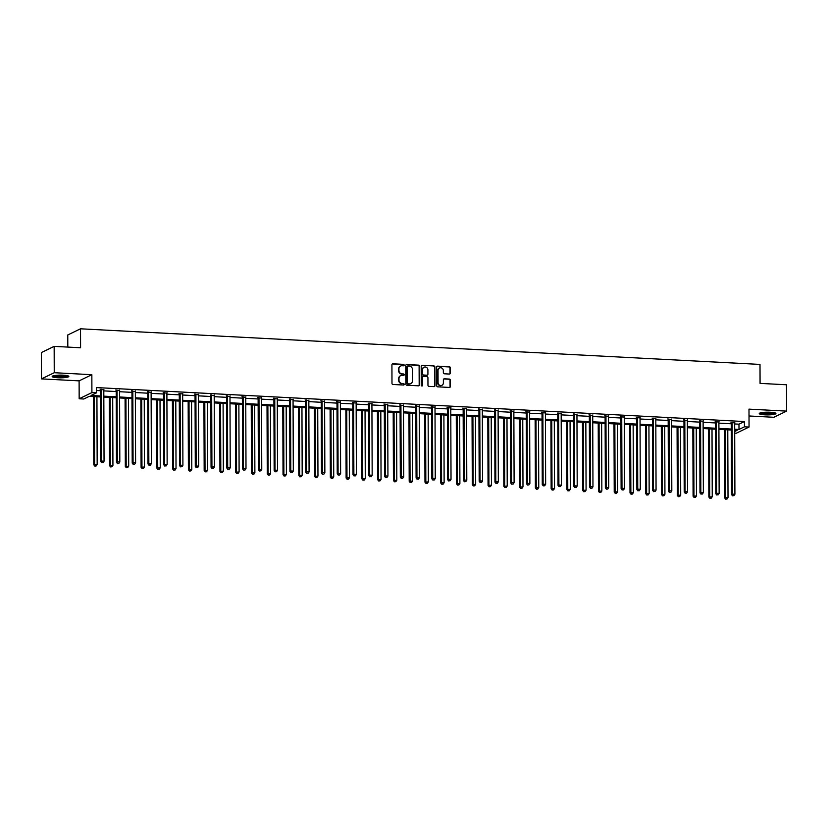 <?xml version="1.0" encoding="UTF-8"?>
<svg xmlns="http://www.w3.org/2000/svg" width="828" height="828" viewBox="0 0 828 828"><rect width="100%" height="100%" fill="white"/><g stroke="black" fill="none" stroke-linecap="round" stroke-linejoin="round"><path stroke-width="1.24" d="M404.157 365.117A0.735 0.683 64.2 0 0 403.453 364.351L392.917 363.802A1.045 0.983 64.2 0 0 391.923 364.786L391.986 383.395A1.045 0.983 64.2 0 0 392.989 384.482L403.526 385.041A0.735 0.683 64.2 0 0 404.219 384.347A0.735 0.683 64.2 0 0 403.526 383.592L402.16 383.519A3.353 3.136 64.2 0 1 398.972 380.042L398.972 378.489A3.353 3.136 64.2 0 1 402.129 375.353L403.495 375.415A0.735 0.683 64.2 0 0 404.188 374.732A0.735 0.683 64.2 0 0 403.495 373.977L402.129 373.904A3.353 3.136 64.2 0 1 398.941 370.426L398.93 368.874A3.353 3.136 64.2 0 1 402.097 365.728L403.464 365.8A0.735 0.683 64.2 0 0 404.157 365.117M403.598 365.8A0.735 0.683 64.2 0 0 403.112 364.517L392.565 363.968A1.045 0.983 64.2 0 0 392.296 363.989M403.66 385.03A0.735 0.683 64.2 0 0 403.184 383.757L402.16 383.519M403.629 375.415A0.735 0.683 64.2 0 0 403.143 374.142L402.129 373.904M764.906 414.838A8.332 1.366 -0.2 0 1 759.255 413.565A8.332 1.366 -0.2 0 1 770.278 412.23A8.332 1.366 -0.2 0 1 775.919 413.503A8.332 1.366 -0.2 0 1 764.906 414.838M57.815 377.765A8.332 1.366 -0.2 0 1 52.174 376.492A8.332 1.366 -0.2 0 1 63.187 375.167A8.332 1.366 -0.2 0 1 68.838 376.429A8.332 1.366 -0.2 0 1 57.815 377.765M41.493 378.882L41.4 352.542L54.151 346.373L54.244 372.714L41.493 378.882L79.105 380.859L79.167 398.765L91.908 392.596L96.514 392.845L91.049 395.484L100.436 395.97M749.019 415.977L773.849 417.281L786.6 411.112L748.988 409.135L749.05 427.051L736.309 433.22L734.695 433.137M54.151 346.373L80.585 347.76L80.523 328.799L760 364.413L760.073 383.385L786.507 384.772L786.6 411.112M449.356 374.049A1.045 0.983 64.2 0 0 450.339 373.066L450.328 367.849A1.045 0.983 64.2 0 0 449.325 366.763L437.619 366.142A1.045 0.983 64.2 0 0 436.625 367.125L436.698 385.744A1.045 0.983 64.2 0 0 437.691 386.831L449.397 387.442A1.045 0.983 64.2 0 0 450.391 386.459L450.37 380.155A1.045 0.983 64.2 0 0 449.366 379.069L444.357 378.8A1.045 0.983 64.2 0 0 443.373 379.783L443.384 382.919A2.805 2.619 64.2 0 1 441.945 385.299A2.805 2.619 64.2 0 1 438.074 382.639L438.033 370.385A2.805 2.619 64.2 0 1 439.461 367.994A2.805 2.619 64.2 0 1 443.342 370.654L443.342 372.704A1.045 0.983 64.2 0 0 444.346 373.79L449.356 374.049M79.105 380.859L91.846 374.691L54.244 372.714M91.846 374.691L91.908 392.596M734.664 423.957L738.98 424.184L744.434 421.545L96.493 387.576L96.514 392.845M744.434 421.545L744.455 426.813L749.05 427.051M419.465 366.224A1.045 0.983 64.2 0 0 418.461 365.138L406.755 364.527A1.045 0.983 64.2 0 0 405.772 365.51L405.834 384.13A1.045 0.983 64.2 0 0 406.827 385.217L418.533 385.827A1.045 0.983 64.2 0 0 419.527 384.844L419.113 366.39A1.045 0.983 64.2 0 0 418.119 365.303L406.413 364.693A1.045 0.983 64.2 0 0 406.144 364.724M422.187 365.334L433.893 365.945A1.045 0.983 64.2 0 1 434.897 367.032L434.959 385.651A1.045 0.983 64.2 0 1 433.965 386.635L428.956 386.376A1.045 0.983 64.2 0 1 427.962 385.289L427.931 377.734A1.045 0.983 64.2 0 0 426.937 376.647L423.615 376.471A1.045 0.983 64.2 0 0 422.622 377.454L422.653 385.32A0.735 0.683 64.2 0 1 422.28 385.941A0.735 0.683 64.2 0 1 421.266 385.248L421.204 366.318A1.045 0.983 64.2 0 1 422.187 365.334L433.893 365.945M80.523 328.799L67.772 334.967L67.813 347.087M100.436 396.954L89.227 396.364L83.763 399.013L79.167 398.765M734.695 431.533L737.168 430.332L734.684 430.208M731.3 430.032L718.911 429.38M715.527 429.204L703.148 428.552M699.753 428.376L687.375 427.724M683.98 427.548L671.601 426.896M668.206 426.72L655.828 426.068M652.443 425.892L640.054 425.25M636.67 425.064L624.281 424.422M620.896 424.236L608.518 423.594M605.123 423.418L592.745 422.766M589.35 422.59L576.971 421.938M573.576 421.762L561.198 421.11M557.813 420.934L545.424 420.282M542.04 420.106L529.661 419.454M526.266 419.279L513.888 418.626M510.493 418.45L498.114 417.809M494.72 417.622L482.341 416.981M478.957 416.794L466.568 416.153M463.183 415.977L450.805 415.325M447.41 415.149L435.031 414.497M431.636 414.321L419.258 413.669M415.863 413.493L403.484 412.841M400.1 412.665L387.711 412.013M384.327 411.837L371.938 411.185M368.553 411.009L356.175 410.367M352.78 410.181L340.401 409.539M337.006 409.353L324.628 408.711M321.233 408.535L308.854 407.883M305.47 407.707L293.081 407.055M289.696 406.879L277.318 406.227M273.923 406.051L261.544 405.399M258.15 405.223L245.771 404.571M242.376 404.395L229.998 403.743M226.613 403.567L214.224 402.925M210.84 402.739L198.461 402.097M195.066 401.911L182.688 401.269M179.293 401.094L166.914 400.441M163.52 400.266L151.141 399.613M147.757 399.438L135.368 398.785M131.983 398.61L119.605 397.957M116.21 397.782L103.831 397.129M734.684 429.225L738.99 429.453L744.455 426.813M103.821 396.157L116.21 396.798M119.594 396.985L131.973 397.626M135.368 397.802L147.746 398.454M151.141 398.63L163.52 399.282M166.914 399.458L179.293 400.11M182.677 400.286L195.066 400.938M198.451 401.114L210.829 401.766M214.224 401.942L226.603 402.594M229.998 402.77L242.376 403.412M245.771 403.598L258.15 404.24M261.534 404.426L273.923 405.068M277.308 405.244L289.696 405.896M293.081 406.072L305.46 406.724M308.854 406.9L321.233 407.552M324.628 407.728L337.006 408.38M340.401 408.556L352.78 409.208M356.164 409.384L368.553 410.036M371.938 410.212L384.316 410.854M387.711 411.04L400.09 411.682M403.484 411.868L415.863 412.51M419.258 412.686L431.636 413.338M435.021 413.514L447.41 414.166M450.794 414.342L463.173 414.994M466.568 415.17L478.946 415.822M482.341 415.998L494.72 416.65M498.114 416.826L510.493 417.478M513.877 417.654L526.266 418.295M529.651 418.482L542.04 419.123M545.424 419.31L557.803 419.951M561.198 420.127L573.576 420.779M576.971 420.955L589.35 421.607M592.745 421.783L605.123 422.435M608.508 422.611L620.896 423.263M624.281 423.439L636.66 424.091M640.054 424.267L652.433 424.919M655.828 425.095L668.206 425.737M671.601 425.923L683.98 426.565M687.364 426.751L699.753 427.393M703.138 427.569L715.516 428.221M718.911 428.397L731.29 429.049M738.98 424.184L738.99 429.453M96.503 390.505L100.416 390.702M103.81 390.888L116.189 391.53M119.574 391.716L131.962 392.358M135.347 392.534L147.726 393.186M151.12 393.362L163.499 394.014M166.894 394.19L179.272 394.842M182.667 395.018L195.046 395.67M198.43 395.846L210.819 396.498M214.204 396.674L226.593 397.326M229.977 397.502L242.356 398.144M245.75 398.33L258.129 398.972M261.524 399.158L273.902 399.8M277.297 399.976L289.676 400.628M293.06 400.804L305.449 401.456M308.834 401.632L321.212 402.284M324.607 402.46L336.986 403.112M340.38 403.288L352.759 403.94M356.154 404.116L368.532 404.768M371.917 404.944L384.306 405.585M387.69 405.772L400.069 406.413M403.464 406.6L415.842 407.241M419.237 407.417L431.616 408.069M435.01 408.245L447.389 408.897M450.774 409.073L463.162 409.725M466.547 409.901L478.926 410.553M482.32 410.729L494.699 411.381M498.094 411.557L510.472 412.209M513.867 412.385L526.246 413.027M529.63 413.213L542.019 413.855M545.404 414.041L557.793 414.683M561.177 414.859L573.556 415.511M576.95 415.687L589.329 416.339M592.724 416.515L605.102 417.167M608.497 417.343L620.876 417.995M624.26 418.171L636.649 418.823M640.034 418.999L652.412 419.651M655.807 419.827L668.186 420.469M671.58 420.655L683.959 421.297M687.354 421.473L699.732 422.125M703.117 422.301L715.506 422.953M718.89 423.129L731.269 423.781M731.134 422.642L734.664 422.829M715.361 421.814L718.89 422.001M699.598 420.997L703.117 421.173M683.824 420.169L687.354 420.355M668.051 419.341L671.58 419.527M652.278 418.513L655.807 418.699M636.504 417.685L640.034 417.871M620.741 416.857L624.26 417.043M604.968 416.029L608.487 416.215M589.194 415.201L592.724 415.387M573.421 414.373L576.95 414.559M557.648 413.555L561.177 413.731M541.885 412.727L545.404 412.913M526.111 411.899L529.63 412.085M510.338 411.071L513.867 411.257M494.564 410.243L498.094 410.429M478.791 409.415L482.32 409.601M463.018 408.587L466.547 408.773M447.255 407.759L450.774 407.945M431.481 406.931L435.01 407.117M415.708 406.113L419.237 406.289M399.934 405.285L403.464 405.472M384.161 404.457L387.69 404.644M368.398 403.629L371.917 403.816M352.624 402.801L356.154 402.988M336.851 401.973L340.38 402.16M321.078 401.145L324.607 401.332M305.304 400.317L308.834 400.504M289.541 399.5L293.06 399.676M273.768 398.672L277.287 398.848M257.994 397.844L261.524 398.03M242.221 397.016L245.75 397.202M226.448 396.188L229.977 396.374M210.685 395.36L214.204 395.546M194.911 394.532L198.43 394.718M179.138 393.704L182.667 393.89M163.364 392.876L166.894 393.062M147.591 392.058L151.12 392.234M131.818 391.23L135.347 391.406M116.055 390.402L119.574 390.588M100.281 389.574L103.81 389.76M400.473 366.111A3.353 3.136 64.2 0 0 398.589 369.04L398.93 368.874M401.777 374.07A3.353 3.136 64.2 0 1 398.589 370.592L398.589 369.04M400.514 375.726A3.353 3.136 64.2 0 0 398.62 378.655L398.972 378.489M401.818 383.685A3.353 3.136 64.2 0 1 398.63 380.207L398.62 378.655M418.813 385.796A1.045 0.983 64.2 0 0 419.185 385.01L419.113 366.39M407.852 366.028A0.735 0.683 64.2 0 0 407.159 366.721L407.221 383.064A0.735 0.683 64.2 0 0 407.914 383.819L409.353 383.892A3.353 3.136 64.2 0 0 412.52 380.756L412.479 369.588A3.353 3.136 64.2 0 0 409.291 366.111L407.852 366.028M407.376 366.204A0.735 0.683 64.2 0 0 406.817 366.887L407.159 366.721M410.626 383.685A3.353 3.136 64.2 0 1 409.011 384.068L407.573 383.985A0.735 0.683 64.2 0 1 406.869 383.229L406.817 366.887M434.245 386.614A1.045 0.983 64.2 0 0 434.617 385.817L434.545 367.208A1.045 0.983 64.2 0 0 433.551 366.121M422.994 376.668A1.045 0.983 64.2 0 0 422.28 377.62L422.653 385.32M422.094 386.003A0.735 0.683 64.2 0 0 422.311 385.486M427.91 369.899A2.805 2.619 64.2 0 0 424.029 367.239A2.805 2.619 64.2 0 0 422.601 369.619L422.611 373.945A1.045 0.983 64.2 0 0 423.615 375.032L426.937 375.198A1.045 0.983 64.2 0 0 427.921 374.215L427.91 369.899M423.864 367.332A2.805 2.619 64.2 0 0 422.259 369.785L422.601 369.619M427.207 375.177A1.045 0.983 64.2 0 1 426.586 375.363L423.263 375.198A1.045 0.983 64.2 0 1 422.27 374.111L422.259 369.785M439.295 368.087A2.805 2.619 64.2 0 0 437.681 370.551L438.033 370.385M441.769 385.372A2.805 2.619 64.2 0 1 437.733 382.805L437.681 370.551M449.676 387.421A1.045 0.983 64.2 0 0 450.049 386.624L450.018 380.321A1.045 0.983 64.2 0 0 449.024 379.234L444.015 378.965A1.045 0.983 64.2 0 0 443.746 378.996M449.625 374.028A1.045 0.983 64.2 0 0 449.997 373.231L449.977 368.015A1.045 0.983 64.2 0 0 448.983 366.928L437.277 366.307A1.045 0.983 64.2 0 0 436.998 366.338M93.533 396.591L93.771 464.798L97.166 464.508L96.928 396.767M94.402 396.643L94.63 464.373L94.796 466.081L96.151 465.967L95.137 465.916M97.166 464.508L96.151 465.967M94.796 466.081L93.771 464.798M101.275 389.709L100.416 390.123L100.664 461.455L101.523 461.041L101.275 389.709A1.066 0.994 64.2 0 0 101.202 389.315L101.14 389.16M102.03 462.573L103.045 462.635L102.03 462.573L101.523 461.041L104.049 461.175L103.8 389.843A1.066 0.994 64.2 0 1 103.873 389.45L103.935 389.305M100.416 390.123A1.066 0.994 64.2 0 0 100.343 389.729L100.095 389.098M100.664 461.455L101.689 462.748M103.045 462.635L104.049 461.175M109.306 397.419L109.544 465.626L112.929 465.336L112.701 397.595M110.165 397.461L110.403 465.201L110.569 466.909L111.925 466.795L110.911 466.744M112.929 465.336L111.925 466.795M110.569 466.909L109.544 465.626M125.08 398.247L125.318 466.454L128.702 466.164L128.464 398.423M125.939 398.289L126.177 466.029L126.332 467.737L127.688 467.623L126.684 467.572M128.702 466.164L127.688 467.623M126.332 467.737L125.318 466.454M117.048 390.537L116.189 390.951L116.437 462.283L117.297 461.869L117.048 390.537A1.066 0.994 64.2 0 0 116.976 390.143L116.914 389.978M117.804 463.401L118.808 463.452L117.804 463.401L117.297 461.869L119.822 462.003L119.574 390.671A1.066 0.994 64.2 0 1 119.646 390.278L119.708 390.133M116.189 390.951A1.066 0.994 64.2 0 0 116.106 390.557L115.868 389.926M116.437 462.283L117.452 463.566M118.808 463.452L119.822 462.003M132.822 391.365L131.952 391.779L132.211 463.111L133.07 462.697L132.822 391.365A1.066 0.994 64.2 0 0 132.739 390.971L132.687 390.806M133.577 464.229L134.581 464.28L133.577 464.229L133.07 462.697L135.595 462.831L135.347 391.499A1.066 0.994 64.2 0 1 135.419 391.106L135.481 390.951M131.952 391.779A1.066 0.994 64.2 0 0 131.88 391.385L131.642 390.754M132.211 463.111L133.225 464.394M134.581 464.28L135.595 462.831M67.658 375.736A7.214 1.18 -0.2 0 1 60.765 376.802A7.214 1.18 -0.2 0 1 53.427 375.871A7.214 1.18 -0.2 0 1 53.344 375.788M52.609 376.057A8.28 1.356 179.8 0 0 60.506 376.978A8.28 1.356 179.8 0 0 68.393 375.995M54.389 375.56A6.676 1.097 179.8 0 0 60.506 376.191A6.676 1.097 179.8 0 0 66.602 375.508M774.739 412.81A7.214 1.18 -0.2 0 1 767.846 413.865A7.214 1.18 -0.2 0 1 760.518 412.944A7.214 1.18 -0.2 0 1 760.435 412.861M759.69 413.12A8.28 1.356 179.8 0 0 767.587 414.041A8.28 1.356 179.8 0 0 775.484 413.068M761.481 412.623A6.676 1.097 179.8 0 0 767.587 413.255A6.676 1.097 179.8 0 0 773.694 412.582M140.853 399.075L141.091 467.271L144.476 466.992L144.238 399.251M141.712 399.117L141.95 466.857L142.106 468.565L143.461 468.451L142.457 468.389M144.476 466.992L143.461 468.451M142.106 468.565L141.091 467.271M148.585 392.193L147.726 392.607L147.974 463.939L148.843 463.525L148.585 392.193A1.066 0.994 64.2 0 0 148.512 391.789L148.45 391.634M149.34 465.057L150.354 465.108L149.34 465.057L148.843 463.525L151.369 463.659L151.12 392.327A1.066 0.994 64.2 0 1 151.193 391.934L151.245 391.779M147.726 392.607A1.066 0.994 64.2 0 0 147.653 392.213L147.415 391.582M147.974 463.939L148.999 465.222M150.354 465.108L151.369 463.659M156.616 399.903L156.854 468.099L160.249 467.82L160.011 400.079M157.486 399.945L157.724 467.685L157.879 469.383L159.235 469.269L158.22 469.217M160.249 467.82L159.235 469.269M157.879 469.383L156.854 468.099M164.358 393.021L163.499 393.435L163.747 464.767L164.606 464.353L164.358 393.021A1.066 0.994 64.2 0 0 164.286 392.617L164.223 392.462M165.114 465.885L166.128 465.936L165.114 465.885L164.606 464.353L167.142 464.487L166.894 393.155A1.066 0.994 64.2 0 1 166.956 392.762L167.018 392.607M163.499 393.435A1.066 0.994 64.2 0 0 163.427 393.041L163.188 392.41M163.747 464.767L164.772 466.05M166.128 465.936L167.142 464.487M172.39 400.731L172.628 468.927L176.022 468.648L175.784 400.907M173.259 400.773L173.487 468.513L173.652 470.211L175.008 470.097L173.994 470.045M176.022 468.648L175.008 470.097M173.652 470.211L172.628 468.927M180.131 393.849L179.272 394.263L179.521 465.595L180.38 465.181L180.131 393.849A1.066 0.994 64.2 0 0 180.059 393.445L179.997 393.29M180.887 466.713L181.901 466.764L180.887 466.713L180.38 465.181L182.905 465.305L182.657 393.973A1.066 0.994 64.2 0 1 182.729 393.59L182.791 393.435M179.272 394.263A1.066 0.994 64.2 0 0 179.2 393.869L178.951 393.238M179.521 465.595L180.545 466.878M181.901 466.764L182.905 465.305M188.163 401.559L188.401 469.755L191.785 469.476L191.558 401.735M189.022 401.601L189.26 469.341L189.426 471.039L190.782 470.925L189.767 470.873M191.785 469.476L190.782 470.925M189.426 471.039L188.401 469.755M195.905 394.677L195.046 395.091L195.294 466.423L196.153 466.009L195.905 394.677A1.066 0.994 64.2 0 0 195.832 394.273L195.77 394.118M196.66 467.541L197.664 467.592L196.66 467.541L196.153 466.009L198.679 466.133L198.43 394.801A1.066 0.994 64.2 0 1 198.503 394.418L198.565 394.263M195.046 395.091A1.066 0.994 64.2 0 0 194.973 394.687L194.725 394.066M195.294 466.423L196.308 467.706M197.664 467.592L198.679 466.133M203.936 402.377L204.174 470.583L207.559 470.294L207.321 402.563M204.795 402.429L205.033 470.169L205.199 471.867L206.545 471.753L205.541 471.701M207.559 470.294L206.545 471.753M205.199 471.867L204.174 470.583M211.678 395.494L210.819 395.919L211.068 467.251L211.927 466.826L211.678 395.494A1.066 0.994 64.2 0 0 211.606 395.101L211.544 394.946M212.434 468.369L213.438 468.42L212.434 468.369L211.927 466.826L214.452 466.961L214.204 395.629A1.066 0.994 64.2 0 1 214.276 395.246L214.338 395.091M210.819 395.919A1.066 0.994 64.2 0 0 210.736 395.515L210.498 394.894M211.068 467.251L212.082 468.534M213.438 468.42L214.452 466.961M219.71 403.205L219.948 471.411L223.332 471.122L223.094 403.381M220.569 403.257L220.807 470.997L220.962 472.695L222.318 472.581L221.314 472.529M223.332 471.122L222.318 472.581M220.962 472.695L219.948 471.411M227.452 396.322L226.582 396.747L226.831 468.079L227.7 467.654L227.452 396.322A1.066 0.994 64.2 0 0 227.369 395.929L227.317 395.774M228.197 469.197L229.211 469.248L228.197 469.197L227.7 467.654L230.225 467.789L229.977 396.457A1.066 0.994 64.2 0 1 230.049 396.063L230.101 395.919M226.582 396.747A1.066 0.994 64.2 0 0 226.51 396.343L226.272 395.712M226.831 468.079L227.855 469.362M229.211 469.248L230.225 467.789M235.473 404.033L235.711 472.239L239.106 471.95L238.868 404.209M236.342 404.085L236.58 471.815L236.736 473.523L238.091 473.409L237.077 473.357M239.106 471.95L238.091 473.409M236.736 473.523L235.711 472.239M251.246 404.861L251.484 473.067L254.879 472.778L254.641 405.037M252.116 404.902L252.343 472.643L252.509 474.351L253.865 474.237L252.85 474.185M254.879 472.778L253.865 474.237M252.509 474.351L251.484 473.067M267.02 405.689L267.258 473.895L270.642 473.606L270.414 405.865M267.879 405.73L268.117 473.471L268.282 475.179L269.638 475.065L268.624 475.003M270.642 473.606L269.638 475.065M268.282 475.179L267.258 473.895M282.793 406.517L283.031 474.713L286.416 474.434L286.177 406.693M283.652 406.558L283.89 474.299L284.056 475.996L285.412 475.893L284.397 475.831M286.416 474.434L285.412 475.893M284.056 475.996L283.031 474.713M298.566 407.345L298.804 475.541L302.189 475.262L301.951 407.521M299.425 407.386L299.664 475.127L299.819 476.824L301.175 476.711L300.171 476.659M302.189 475.262L301.175 476.711M299.819 476.824L298.804 475.541M314.34 408.173L314.578 476.369L317.962 476.09L317.724 408.349M315.199 408.214L315.437 475.955L315.592 477.652L316.948 477.539L315.934 477.487M317.962 476.09L316.948 477.539M315.592 477.652L314.578 476.369M330.103 409.001L330.341 477.197L333.736 476.918L333.498 409.177M330.972 409.042L331.21 476.783L331.366 478.48L332.721 478.367L331.707 478.315M333.736 476.918L332.721 478.367M331.366 478.48L330.341 477.197M345.876 409.819L346.114 478.025L349.509 477.735L349.271 410.005M346.735 409.87L346.973 477.611L347.139 479.308L348.495 479.195L347.481 479.143M349.509 477.735L348.495 479.195M347.139 479.308L346.114 478.025M361.65 410.647L361.888 478.853L365.272 478.563L365.044 410.823M362.509 410.698L362.747 478.439L362.912 480.136L364.268 480.023L363.254 479.971M365.272 478.563L364.268 480.023M362.912 480.136L361.888 478.853M377.423 411.475L377.661 479.681L381.046 479.391L380.808 411.651M378.282 411.526L378.52 479.257L378.675 480.964L380.031 480.851L379.027 480.799M381.046 479.391L380.031 480.851M378.675 480.964L377.661 479.681M243.215 397.15L242.356 397.564L242.604 468.896L243.463 468.482L243.215 397.15A1.066 0.994 64.2 0 0 243.142 396.757L243.08 396.602M243.97 470.014L244.984 470.076L243.97 470.014L243.463 468.482L245.999 468.617L245.75 397.285A1.066 0.994 64.2 0 1 245.812 396.891L245.875 396.747M242.356 397.564A1.066 0.994 64.2 0 0 242.283 397.171L242.045 396.54M242.604 468.896L243.629 470.19M244.984 470.076L245.999 468.617M258.988 397.978L258.129 398.392L258.377 469.724L259.236 469.31L258.988 397.978A1.066 0.994 64.2 0 0 258.916 397.585L258.853 397.419M259.744 470.842L260.758 470.894L259.744 470.842L259.236 469.31L261.762 469.445L261.513 398.113A1.066 0.994 64.2 0 1 261.586 397.719L261.648 397.575M258.129 398.392A1.066 0.994 64.2 0 0 258.057 397.999L257.818 397.368M258.377 469.724L259.402 471.008M260.758 470.894L261.762 469.445M274.761 398.806L273.902 399.22L274.151 470.552L275.01 470.138L274.761 398.806A1.066 0.994 64.2 0 0 274.689 398.413L274.627 398.247M275.517 471.67L276.521 471.722L275.517 471.67L275.01 470.138L277.535 470.273L277.287 398.941A1.066 0.994 64.2 0 1 277.359 398.547L277.421 398.392M273.902 399.22A1.066 0.994 64.2 0 0 273.83 398.827L273.582 398.196M274.151 470.552L275.175 471.836M276.521 471.722L277.535 470.273M290.535 399.634L289.676 400.048L289.924 471.38L290.783 470.966L290.535 399.634A1.066 0.994 64.2 0 0 290.462 399.231L290.4 399.075M291.29 472.498L292.294 472.55L291.29 472.498L290.783 470.966L293.309 471.101L293.06 399.769A1.066 0.994 64.2 0 1 293.133 399.375L293.195 399.22M289.676 400.048A1.066 0.994 64.2 0 0 289.593 399.655L289.355 399.024M289.924 471.38L290.938 472.664M292.294 472.55L293.309 471.101M306.308 400.462L305.439 400.876L305.687 472.208L306.557 471.794L306.308 400.462A1.066 0.994 64.2 0 0 306.225 400.059L306.174 399.903M307.053 473.326L308.068 473.378L307.053 473.326L306.557 471.794L309.082 471.929L308.834 400.597A1.066 0.994 64.2 0 1 308.906 400.203L308.958 400.048M305.439 400.876A1.066 0.994 64.2 0 0 305.366 400.483L305.128 399.852M305.687 472.208L306.712 473.492M308.068 473.378L309.082 471.929M322.071 401.29L321.212 401.704L321.461 473.036L322.32 472.622L322.071 401.29A1.066 0.994 64.2 0 0 321.999 400.887L321.937 400.731M322.827 474.154L323.841 474.206L322.827 474.154L322.32 472.622L324.855 472.747L324.607 401.414A1.066 0.994 64.2 0 1 324.679 401.031L324.731 400.876M321.212 401.704A1.066 0.994 64.2 0 0 321.14 401.311L320.902 400.68M321.461 473.036L322.485 474.32M323.841 474.206L324.855 472.747M337.845 402.108L336.986 402.532L337.234 473.864L338.093 473.44L337.845 402.108A1.066 0.994 64.2 0 0 337.772 401.715L337.71 401.559M338.6 474.982L339.615 475.034L338.6 474.982L338.093 473.44L340.618 473.575L340.37 402.242A1.066 0.994 64.2 0 1 340.443 401.859L340.505 401.704M336.986 402.532A1.066 0.994 64.2 0 0 336.913 402.129L336.675 401.508M337.234 473.864L338.259 475.148M339.615 475.034L340.618 473.575M353.618 402.936L352.759 403.36L353.007 474.692L353.866 474.268L353.618 402.936A1.066 0.994 64.2 0 0 353.546 402.543L353.484 402.387M354.374 475.81L355.388 475.862L354.374 475.81L353.866 474.268L356.392 474.403L356.144 403.07A1.066 0.994 64.2 0 1 356.216 402.687L356.278 402.532M352.759 403.36A1.066 0.994 64.2 0 0 352.687 402.957L352.438 402.325M353.007 474.692L354.032 475.976M355.388 475.862L356.392 474.403M369.391 403.764L368.532 404.188L368.781 475.52L369.64 475.096L369.391 403.764A1.066 0.994 64.2 0 0 369.319 403.371L369.257 403.215M370.147 476.638L371.151 476.69L370.147 476.638L369.64 475.096L372.165 475.231L371.917 403.898A1.066 0.994 64.2 0 1 371.989 403.505L372.051 403.36M368.532 404.188A1.066 0.994 64.2 0 0 368.45 403.785L368.212 403.153M368.781 475.52L369.795 476.804M371.151 476.69L372.165 475.231M385.165 404.592L384.296 405.006L384.544 476.338L385.413 475.924L385.165 404.592A1.066 0.994 64.2 0 0 385.082 404.199L385.03 404.043M385.91 477.456L386.924 477.518L385.91 477.456L385.413 475.924L387.939 476.059L387.69 404.726A1.066 0.994 64.2 0 1 387.763 404.333L387.814 404.188M384.296 405.006A1.066 0.994 64.2 0 0 384.223 404.613L383.985 403.981M384.544 476.338L385.569 477.632M386.924 477.518L387.939 476.059M393.196 412.303L393.435 480.509L396.819 480.219L396.581 412.479M394.056 412.344L394.294 480.085L394.449 481.792L395.805 481.679L394.801 481.627M396.819 480.219L395.805 481.679M394.449 481.792L393.435 480.509M400.928 405.42L400.069 405.834L400.317 477.166L401.187 476.752L400.928 405.42A1.066 0.994 64.2 0 0 400.856 405.027L400.793 404.861M401.683 478.284L402.698 478.336L401.683 478.284L401.187 476.752L403.712 476.887L403.464 405.554A1.066 0.994 64.2 0 1 403.536 405.161L403.588 405.016M400.069 405.834A1.066 0.994 64.2 0 0 399.996 405.441L399.758 404.809M400.317 477.166L401.342 478.449M402.698 478.336L403.712 476.887M408.96 413.131L409.198 481.327L412.592 481.047L412.354 413.307M409.829 413.172L410.067 480.913L410.222 482.62L411.578 482.507L410.564 482.445M412.592 481.047L411.578 482.507M410.222 482.62L409.198 481.327M416.701 406.248L415.842 406.662L416.091 477.994L416.95 477.58L416.701 406.248A1.066 0.994 64.2 0 0 416.629 405.855L416.567 405.689M417.457 479.112L418.471 479.164L417.457 479.112L416.95 477.58L419.486 477.715L419.227 406.382A1.066 0.994 64.2 0 1 419.299 405.989L419.361 405.834M415.842 406.662A1.066 0.994 64.2 0 0 415.77 406.269L415.532 405.637M416.091 477.994L417.115 479.277M418.471 479.164L419.486 477.715M424.733 413.959L424.971 482.155L428.366 481.875L428.128 414.135M425.602 414L425.83 481.741L425.996 483.438L427.351 483.324L426.337 483.273M428.366 481.875L427.351 483.324M425.996 483.438L424.971 482.155M432.475 407.076L431.616 407.49L431.864 478.822L432.723 478.408L432.475 407.076A1.066 0.994 64.2 0 0 432.402 406.672L432.34 406.517M433.23 479.94L434.245 479.992L433.23 479.94L432.723 478.408L435.249 478.543L435 407.21A1.066 0.994 64.2 0 1 435.073 406.817L435.135 406.662M431.616 407.49A1.066 0.994 64.2 0 0 431.543 407.097L431.295 406.465M431.864 478.822L432.889 480.105M434.245 479.992L435.249 478.543M440.506 414.787L440.744 482.983L444.129 482.703L443.901 414.963M441.365 414.828L441.603 482.569L441.769 484.266L443.125 484.152L442.111 484.101M444.129 482.703L443.125 484.152M441.769 484.266L440.744 482.983M448.248 407.904L447.389 408.318L447.637 479.65L448.497 479.236L448.248 407.904A1.066 0.994 64.2 0 0 448.176 407.5L448.114 407.345M449.004 480.768L450.008 480.82L449.004 480.768L448.497 479.236L451.022 479.371L450.774 408.038A1.066 0.994 64.2 0 1 450.846 407.645L450.908 407.49M447.389 408.318A1.066 0.994 64.2 0 0 447.306 407.925L447.068 407.293M447.637 479.65L448.652 480.933M450.008 480.82L451.022 479.371M456.28 415.615L456.518 483.811L459.902 483.531L459.664 415.791M457.139 415.656L457.377 483.397L457.532 485.094L458.888 484.98L457.884 484.929M459.902 483.531L458.888 484.98M457.532 485.094L456.518 483.811M464.022 408.732L463.152 409.146L463.411 480.478L464.27 480.064L464.022 408.732A1.066 0.994 64.2 0 0 463.949 408.328L463.887 408.173M464.777 481.596L465.781 481.648L464.777 481.596L464.27 480.064L466.795 480.188L466.547 408.856A1.066 0.994 64.2 0 1 466.619 408.473L466.681 408.318M463.152 409.146A1.066 0.994 64.2 0 0 463.08 408.742L462.842 408.121M463.411 480.478L464.425 481.761M465.781 481.648L466.795 480.188M472.053 416.432L472.291 484.639L475.676 484.359L475.438 416.619M472.912 416.484L473.15 484.225L473.305 485.922L474.661 485.808L473.657 485.757M475.676 484.359L474.661 485.808M473.305 485.922L472.291 484.639M479.795 409.549L478.926 409.974L479.174 481.306L480.043 480.882L479.795 409.549A1.066 0.994 64.2 0 0 479.712 409.156L479.65 409.001M480.54 482.424L481.554 482.476L480.54 482.424L480.043 480.882L482.569 481.016L482.32 409.684A1.066 0.994 64.2 0 1 482.393 409.301L482.445 409.146M478.926 409.974A1.066 0.994 64.2 0 0 478.853 409.57L478.615 408.949M479.174 481.306L480.199 482.589M481.554 482.476L482.569 481.016M487.816 417.26L488.054 485.467L491.449 485.177L491.211 417.447M488.686 417.312L488.924 485.053L489.079 486.75L490.435 486.636L489.42 486.585M491.449 485.177L490.435 486.636M489.079 486.75L488.054 485.467M495.558 410.377L494.699 410.802L494.947 482.134L495.806 481.71L495.558 410.377A1.066 0.994 64.2 0 0 495.486 409.984L495.423 409.829M496.314 483.252L497.328 483.304L496.314 483.252L495.806 481.71L498.342 481.844L498.094 410.512A1.066 0.994 64.2 0 1 498.156 410.129L498.218 409.974M494.699 410.802A1.066 0.994 64.2 0 0 494.626 410.398L494.388 409.767M494.947 482.134L495.972 483.417M497.328 483.304L498.342 481.844M503.59 418.088L503.828 486.295L507.222 486.005L506.984 418.264M504.459 418.14L504.687 485.881L504.852 487.578L506.208 487.464L505.194 487.413M507.222 486.005L506.208 487.464M504.852 487.578L503.828 486.295M519.363 418.916L519.601 487.123L522.986 486.833L522.758 419.092M520.222 418.968L520.46 486.698L520.626 488.406L521.982 488.292L520.967 488.241M522.986 486.833L521.982 488.292M520.626 488.406L519.601 487.123M535.136 419.744L535.374 487.951L538.759 487.661L538.521 419.92M535.995 419.786L536.233 487.526L536.399 489.234L537.755 489.12L536.741 489.069M538.759 487.661L537.755 489.12M536.399 489.234L535.374 487.951M550.91 420.572L551.148 488.768L554.532 488.489L554.294 420.748M551.769 420.614L552.007 488.354L552.162 490.062L553.518 489.948L552.514 489.886M554.532 488.489L553.518 489.948M552.162 490.062L551.148 488.768M566.673 421.4L566.911 489.596L570.306 489.317L570.068 421.576M567.542 421.442L567.78 489.182L567.936 490.88L569.291 490.766L568.277 490.714M570.306 489.317L569.291 490.766M567.936 490.88L566.911 489.596M582.446 422.228L582.684 490.424L586.079 490.145L585.841 422.404M583.316 422.27L583.543 490.01L583.709 491.708L585.065 491.594L584.05 491.542M586.079 490.145L585.065 491.594M583.709 491.708L582.684 490.424M598.22 423.056L598.458 491.252L601.852 490.973L601.614 423.232M599.079 423.098L599.317 490.838L599.482 492.536L600.838 492.422L599.824 492.37M601.852 490.973L600.838 492.422M599.482 492.536L598.458 491.252M613.993 423.874L614.231 492.08L617.616 491.801L617.377 424.06M614.852 423.926L615.09 491.666L615.256 493.364L616.612 493.25L615.597 493.198M617.616 491.801L616.612 493.25M615.256 493.364L614.231 492.08M629.766 424.702L630.005 492.908L633.389 492.619L633.151 424.888M630.625 424.754L630.864 492.494L631.019 494.192L632.375 494.078L631.371 494.026M633.389 492.619L632.375 494.078M631.019 494.192L630.005 492.908M645.54 425.53L645.778 493.736L649.162 493.447L648.924 425.706M646.399 425.582L646.637 493.322L646.792 495.02L648.148 494.906L647.134 494.854M649.162 493.447L648.148 494.906M646.792 495.02L645.778 493.736M511.331 411.205L510.472 411.63L510.721 482.962L511.58 482.538L511.331 411.205A1.066 0.994 64.2 0 0 511.259 410.812L511.197 410.657M512.087 484.08L513.101 484.132L512.087 484.08L511.58 482.538L514.105 482.672L513.857 411.34A1.066 0.994 64.2 0 1 513.929 410.947L513.991 410.802M510.472 411.63A1.066 0.994 64.2 0 0 510.4 411.226L510.162 410.595M510.721 482.962L511.745 484.245M513.101 484.132L514.105 482.672M527.105 412.034L526.246 412.447L526.494 483.78L527.353 483.366L527.105 412.034A1.066 0.994 64.2 0 0 527.032 411.64L526.97 411.485M527.86 484.897L528.864 484.96L527.86 484.897L527.353 483.366L529.879 483.5L529.63 412.168A1.066 0.994 64.2 0 1 529.703 411.775L529.765 411.63M526.246 412.447A1.066 0.994 64.2 0 0 526.173 412.054L525.925 411.423M526.494 483.78L527.508 485.073M528.864 484.96L529.879 483.5M542.878 412.861L542.019 413.275L542.268 484.608L543.127 484.194L542.878 412.861A1.066 0.994 64.2 0 0 542.806 412.468L542.744 412.303M543.634 485.725L544.638 485.777L543.634 485.725L543.127 484.194L545.652 484.328L545.404 412.996A1.066 0.994 64.2 0 1 545.476 412.603L545.538 412.458M542.019 413.275A1.066 0.994 64.2 0 0 541.936 412.882L541.698 412.251M542.268 484.608L543.282 485.891M544.638 485.777L545.652 484.328M558.652 413.689L557.782 414.103L558.031 485.436L558.9 485.022L558.652 413.689A1.066 0.994 64.2 0 0 558.569 413.296L558.517 413.131M559.397 486.553L560.411 486.605L559.397 486.553L558.9 485.022L561.425 485.156L561.177 413.824A1.066 0.994 64.2 0 1 561.249 413.431L561.301 413.275M557.782 414.103A1.066 0.994 64.2 0 0 557.71 413.71L557.472 413.079M558.031 485.436L559.055 486.719M560.411 486.605L561.425 485.156M574.415 414.517L573.556 414.931L573.804 486.264L574.663 485.85L574.415 414.517A1.066 0.994 64.2 0 0 574.342 414.114L574.28 413.959M575.17 487.381L576.184 487.433L575.17 487.381L574.663 485.85L577.199 485.984L576.95 414.652A1.066 0.994 64.2 0 1 577.023 414.259L577.075 414.103M573.556 414.931A1.066 0.994 64.2 0 0 573.483 414.538L573.245 413.907M573.804 486.264L574.829 487.547M576.184 487.433L577.199 485.984M590.188 415.345L589.329 415.759L589.577 487.092L590.436 486.678L590.188 415.345A1.066 0.994 64.2 0 0 590.116 414.942L590.053 414.787M590.944 488.209L591.958 488.261L590.944 488.209L590.436 486.678L592.962 486.802L592.713 415.47A1.066 0.994 64.2 0 1 592.786 415.087L592.848 414.931M589.329 415.759A1.066 0.994 64.2 0 0 589.257 415.366L589.019 414.735M589.577 487.092L590.602 488.375M591.958 488.261L592.962 486.802M605.961 416.173L605.102 416.587L605.351 487.92L606.21 487.506L605.961 416.173A1.066 0.994 64.2 0 0 605.889 415.77L605.827 415.615M606.717 489.037L607.721 489.089L606.717 489.037L606.21 487.506L608.735 487.63L608.487 416.298A1.066 0.994 64.2 0 1 608.559 415.915L608.621 415.759M605.102 416.587A1.066 0.994 64.2 0 0 605.03 416.184L604.782 415.563M605.351 487.92L606.375 489.203M607.721 489.089L608.735 487.63M621.735 416.991L620.876 417.415L621.124 488.748L621.983 488.323L621.735 416.991A1.066 0.994 64.2 0 0 621.662 416.598L621.6 416.443M622.49 489.865L623.494 489.917L622.49 489.865L621.983 488.323L624.509 488.458L624.26 417.126A1.066 0.994 64.2 0 1 624.333 416.743L624.395 416.587M620.876 417.415A1.066 0.994 64.2 0 0 620.793 417.012L620.555 416.391M621.124 488.748L622.139 490.031M623.494 489.917L624.509 488.458M637.508 417.819L636.639 418.243L636.887 489.576L637.757 489.151L637.508 417.819A1.066 0.994 64.2 0 0 637.425 417.426L637.374 417.271M638.253 490.693L639.268 490.745L638.253 490.693L637.757 489.151L640.282 489.286L640.034 417.954A1.066 0.994 64.2 0 1 640.106 417.571L640.158 417.415M636.639 418.243A1.066 0.994 64.2 0 0 636.566 417.84L636.328 417.209M636.887 489.576L637.912 490.859M639.268 490.745L640.282 489.286M653.271 418.647L652.412 419.071L652.661 490.404L653.52 489.979L653.271 418.647A1.066 0.994 64.2 0 0 653.199 418.254L653.137 418.099M654.027 491.521L655.041 491.573L654.027 491.521L653.52 489.979L656.055 490.114L655.807 418.782A1.066 0.994 64.2 0 1 655.88 418.388L655.931 418.243M652.412 419.071A1.066 0.994 64.2 0 0 652.34 418.668L652.102 418.036M652.661 490.404L653.685 491.687M655.041 491.573L656.055 490.114M661.303 426.358L661.541 494.564L664.936 494.275L664.698 426.534M662.172 426.41L662.41 494.14L662.566 495.848L663.921 495.734L662.907 495.682M664.936 494.275L663.921 495.734M662.566 495.848L661.541 494.564M669.045 419.475L668.186 419.889L668.434 491.221L669.293 490.807L669.045 419.475A1.066 0.994 64.2 0 0 668.972 419.082L668.91 418.927M669.8 492.339L670.815 492.401L669.8 492.339L669.293 490.807L671.818 490.942L671.57 419.61A1.066 0.994 64.2 0 1 671.643 419.216L671.705 419.071M668.186 419.889A1.066 0.994 64.2 0 0 668.113 419.496L667.875 418.864M668.434 491.221L669.459 492.515M670.815 492.401L671.818 490.942M677.076 427.186L677.314 495.392L680.709 495.103L680.471 427.362M677.946 427.227L678.173 494.968L678.339 496.676L679.695 496.562L678.681 496.51M680.709 495.103L679.695 496.562M678.339 496.676L677.314 495.392M684.818 420.303L683.959 420.717L684.207 492.049L685.066 491.635L684.818 420.303A1.066 0.994 64.2 0 0 684.746 419.91L684.684 419.744M685.574 493.167L686.588 493.219L685.574 493.167L685.066 491.635L687.592 491.77L687.343 420.438A1.066 0.994 64.2 0 1 687.416 420.044L687.478 419.899M683.959 420.717A1.066 0.994 64.2 0 0 683.887 420.324L683.638 419.692M684.207 492.049L685.232 493.333M686.588 493.219L687.592 491.77M692.85 428.014L693.088 496.21L696.472 495.931L696.245 428.19M693.709 428.055L693.947 495.796L694.112 497.504L695.468 497.39L694.454 497.328M696.472 495.931L695.468 497.39M694.112 497.504L693.088 496.21M700.591 421.131L699.732 421.545L699.981 492.877L700.84 492.463L700.591 421.131A1.066 0.994 64.2 0 0 700.519 420.738L700.457 420.572M701.347 493.995L702.351 494.047L701.347 493.995L700.84 492.463L703.365 492.598L703.117 421.266A1.066 0.994 64.2 0 1 703.189 420.872L703.251 420.717M699.732 421.545A1.066 0.994 64.2 0 0 699.65 421.152L699.412 420.52M699.981 492.877L700.995 494.161M702.351 494.047L703.365 492.598M708.623 428.842L708.861 497.038L712.246 496.759L712.008 429.018M709.482 428.883L709.72 496.624L709.875 498.321L711.231 498.208L710.227 498.156M712.246 496.759L711.231 498.208M709.875 498.321L708.861 497.038M716.365 421.959L715.495 422.373L715.754 493.705L716.613 493.291L716.365 421.959A1.066 0.994 64.2 0 0 716.282 421.555L716.23 421.4M717.11 494.823L718.124 494.875L717.11 494.823L716.613 493.291L719.139 493.426L718.89 422.094A1.066 0.994 64.2 0 1 718.963 421.7L719.025 421.545M715.495 422.373A1.066 0.994 64.2 0 0 715.423 421.98L715.185 421.349M715.754 493.705L716.769 494.989M718.124 494.875L719.139 493.426M724.396 429.67L724.635 497.866L728.019 497.587L727.781 429.846M725.256 429.711L725.494 497.452L725.649 499.149L727.005 499.036L726.001 498.984M728.019 497.587L727.005 499.036M725.649 499.149L724.635 497.866M732.128 422.787L731.269 423.201L731.517 494.533L732.387 494.119L732.128 422.787A1.066 0.994 64.2 0 0 732.055 422.383L731.993 422.228M732.883 495.651L733.898 495.703L732.883 495.651L732.387 494.119L734.912 494.244L734.664 422.911A1.066 0.994 64.2 0 1 734.736 422.528L734.788 422.373M731.269 423.201A1.066 0.994 64.2 0 0 731.196 422.808L730.958 422.176M731.517 494.533L732.542 495.817M733.898 495.703L734.912 494.244M101.202 389.315L100.343 389.729M116.976 390.143L116.106 390.557M132.739 390.971L131.88 391.385M148.512 391.789L147.653 392.213M164.286 392.617L163.427 393.041M180.059 393.445L179.2 393.869M195.832 394.273L194.973 394.687M211.606 395.101L210.736 395.515M227.369 395.929L226.51 396.343M243.142 396.757L242.283 397.171M258.916 397.585L258.057 397.999M274.689 398.413L273.83 398.827M290.462 399.231L289.593 399.655M306.225 400.059L305.366 400.483M321.999 400.887L321.14 401.311M337.772 401.715L336.913 402.129M353.546 402.543L352.687 402.957M369.319 403.371L368.45 403.785M385.082 404.199L384.223 404.613M400.856 405.027L399.996 405.441M416.629 405.855L415.77 406.269M432.402 406.672L431.543 407.097M448.176 407.5L447.306 407.925M463.949 408.328L463.08 408.742M479.712 409.156L478.853 409.57M495.486 409.984L494.626 410.398M511.259 410.812L510.4 411.226M527.032 411.64L526.173 412.054M542.806 412.468L541.936 412.882M558.569 413.296L557.71 413.71M574.342 414.114L573.483 414.538M590.116 414.942L589.257 415.366M605.889 415.77L605.03 416.184M621.662 416.598L620.793 417.012M637.425 417.426L636.566 417.84M653.199 418.254L652.34 418.668M668.972 419.082L668.113 419.496M684.746 419.91L683.887 420.324M700.519 420.738L699.65 421.152M716.282 421.555L715.423 421.98M732.055 422.383L731.196 422.808"/></g></svg>
